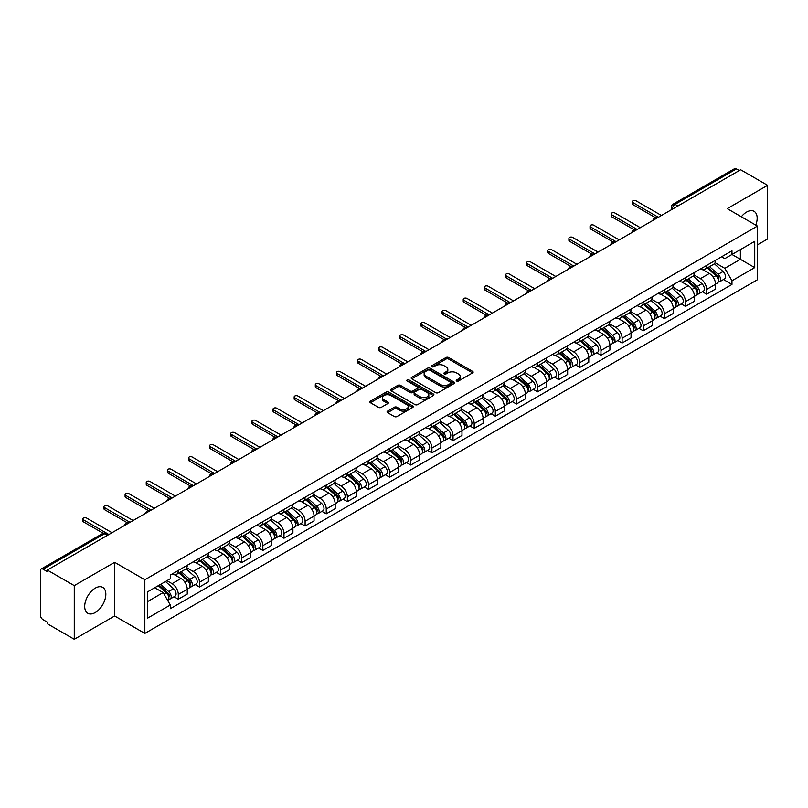 <?xml version="1.0" encoding="UTF-8"?>
<svg xmlns="http://www.w3.org/2000/svg" width="808" height="808" viewBox="0 0 808 808"><rect width="100%" height="100%" fill="white"/><g stroke="black" fill="none" stroke-linecap="round" stroke-linejoin="round"><path stroke-width="1.21" d="M456.601 381.043A1.313 0.758 0 0 0 458.459 381.043L472.589 372.892A1.879 1.081 0 0 0 473.145 372.124A1.879 1.081 0 0 0 472.589 371.357L448.652 357.53A1.879 1.081 0 0 0 445.996 357.53L431.866 365.691A1.313 0.758 0 0 0 431.482 366.226A1.313 0.758 0 0 0 431.866 366.761A1.313 0.758 0 0 0 433.724 366.761L435.552 365.711A6.02 3.474 0 0 1 444.067 365.711L446.066 366.862A6.02 3.474 0 0 1 447.824 369.317A6.02 3.474 0 0 1 446.066 371.771L444.238 372.831A1.313 0.758 0 0 0 443.844 373.367A1.313 0.758 0 0 0 444.238 373.902A1.313 0.758 0 0 0 446.097 373.902L447.925 372.852A6.02 3.474 0 0 1 456.429 372.852L458.429 374.003A6.02 3.474 0 0 1 460.186 376.457A6.02 3.474 0 0 1 458.429 378.912L456.601 379.972A1.313 0.758 0 0 0 456.217 380.507A1.313 0.758 0 0 0 456.601 381.043L456.601 379.972M95.263 612.535A14.948 8.625 120 0 0 105.03 599.364A14.948 8.625 120 0 0 102.737 587.386A14.948 8.625 120 0 0 95.263 588.133A14.948 8.625 120 0 0 85.507 601.293A14.948 8.625 120 0 0 87.789 613.272A14.948 8.625 120 0 0 95.263 612.535M755.753 225.109A14.948 8.625 120 0 0 754.076 211.343A14.948 8.625 120 0 0 746.602 212.08A14.948 8.625 120 0 0 741.32 216.776M387.618 411.12A1.879 1.081 0 0 0 387.072 411.888A1.879 1.081 0 0 0 387.618 412.656L394.334 416.534A1.879 1.081 0 0 0 396.991 416.534L412.686 407.474A1.879 1.081 0 0 0 413.241 406.707A1.879 1.081 0 0 0 412.686 405.939L388.749 392.122A1.879 1.081 0 0 0 386.093 392.122L370.397 401.182A1.879 1.081 0 0 0 369.852 401.95A1.879 1.081 0 0 0 370.397 402.717L378.508 407.394A1.879 1.081 0 0 0 381.174 407.394L387.891 403.515A1.879 1.081 0 0 0 388.436 402.748A1.879 1.081 0 0 0 387.891 401.98L383.861 399.657A5.03 2.909 0 0 1 382.386 397.607A5.03 2.909 0 0 1 385.497 394.92A5.03 2.909 0 0 1 390.981 395.556L406.737 404.656A5.03 2.909 0 0 1 408.212 406.707A5.03 2.909 0 0 1 405.101 409.383A5.03 2.909 0 0 1 399.617 408.757L396.991 407.242A1.879 1.081 0 0 0 394.334 407.242L387.618 411.12L387.618 412.656M144.844 579.76L114.635 562.317L74.265 585.628L47.308 570.064L740.643 169.771L767.6 185.335L727.23 208.646L757.439 226.078L144.844 579.76L144.844 633.411L757.439 279.74L757.439 226.078M435.694 392.658A1.879 1.081 0 0 0 438.35 392.658L454.046 383.598A1.879 1.081 0 0 0 454.591 382.83A1.879 1.081 0 0 0 454.046 382.063L430.109 368.246A1.879 1.081 0 0 0 427.442 368.246L411.757 377.306A1.879 1.081 0 0 0 411.201 378.073A1.879 1.081 0 0 0 411.757 378.841L435.694 392.658M407.697 381.326A1.313 0.758 0 0 1 409.03 381.517L409.03 379.952L433.361 394.001A1.879 1.081 0 0 1 433.916 394.769A1.879 1.081 0 0 1 433.361 395.536L417.675 404.596A1.879 1.081 0 0 1 415.009 404.596L391.082 390.779L391.082 389.244A1.879 1.081 0 0 0 390.527 390.011A1.879 1.081 0 0 0 391.082 390.779M391.082 389.244L397.788 385.365A1.879 1.081 0 0 1 400.455 385.365L410.161 390.971A1.879 1.081 0 0 0 412.817 390.971L417.271 388.396A1.879 1.081 0 0 0 417.827 387.628A1.879 1.081 0 0 0 417.271 386.86L407.171 381.022A1.313 0.758 0 0 1 406.778 380.487A1.313 0.758 0 0 1 407.596 379.79A1.313 0.758 0 0 1 409.03 379.952M74.265 585.628L74.265 639.28L47.308 623.715L47.308 622.15L43.107 619.726A3.828 2.212 -120 0 1 40.4 615.04L40.4 570.761A3.828 2.212 -120 0 1 41.198 569.014L102.566 533.583A3.828 2.212 60 0 1 104.474 533.775L43.107 569.206A3.828 2.212 -120 0 0 41.198 569.014M757.439 244.854L767.6 238.986L767.6 185.335M74.265 639.28L114.635 615.969L144.844 633.411M47.308 570.064L47.308 571.63L43.107 569.206M677.922 205.979L675.074 204.343A3.828 2.212 60 0 0 673.155 204.151L734.523 168.721A3.828 2.212 60 0 1 736.442 168.912L675.074 204.343A3.828 2.212 120 0 0 672.367 209.03L672.367 209.191M739.29 170.549L736.442 168.912M706.636 265.428A8.817 5.09 60 0 1 704.818 269.377L713.757 264.216A8.817 5.09 -120 0 0 715.575 260.267M693.951 274.912L700.405 278.639A8.817 5.09 60 0 1 706.636 289.436L715.575 284.275A8.817 5.09 -120 0 0 709.343 273.478L702.95 269.781M715.575 284.275L715.575 289.042L706.636 294.203L702.354 291.728M704.818 269.377A8.817 5.09 60 0 1 700.475 268.983M706.636 289.436L706.636 294.203M685.507 277.629A8.817 5.09 60 0 1 683.679 281.578L692.618 276.417A8.817 5.09 -120 0 0 694.446 272.468M681.215 303.929L685.507 306.404L694.446 301.243L694.446 296.475A8.817 5.09 -120 0 0 688.214 285.679L681.811 281.982M683.679 281.578A8.817 5.09 60 0 1 679.346 281.184M672.812 287.113L679.275 290.84A8.817 5.09 60 0 1 685.507 301.636L685.507 306.404M664.368 289.83A8.817 5.09 60 0 1 662.55 293.779L671.488 288.618A8.817 5.09 -120 0 0 673.317 284.669M660.085 316.13L664.368 318.604L673.317 313.443L673.317 308.676A8.817 5.09 -120 0 0 667.085 297.879L660.681 294.183M662.55 293.779A8.817 5.09 60 0 1 658.207 293.385M651.682 299.314L658.136 303.04A8.817 5.09 60 0 1 664.368 313.837L664.368 318.604M643.239 302.03A8.817 5.09 60 0 1 641.411 305.979L650.359 300.818A8.817 5.09 -120 0 0 652.177 296.869M638.956 328.331L643.239 330.805L652.177 325.644L652.177 320.877A8.817 5.09 -120 0 0 645.945 310.08L639.552 306.394M641.411 305.979A8.817 5.09 60 0 1 637.078 305.586M630.553 311.514L637.007 315.241A8.817 5.09 60 0 1 643.239 326.038L643.239 330.805M622.11 314.231A8.817 5.09 60 0 1 620.281 318.18L629.22 313.019A8.817 5.09 -120 0 0 631.048 309.07M617.817 340.532L622.11 343.006L631.048 337.845L631.048 333.078A8.817 5.09 -120 0 0 624.816 322.281L618.413 318.594M620.281 318.18A8.817 5.09 60 0 1 615.938 317.786M609.414 323.715L615.878 327.442A8.817 5.09 60 0 1 622.11 338.239L622.11 343.006M600.97 326.432A8.817 5.09 60 0 1 599.152 330.381L608.091 325.22A8.817 5.09 -120 0 0 609.909 321.271M596.688 352.732L600.97 355.217L609.909 350.046L609.909 345.279A8.817 5.09 -120 0 0 603.677 334.482L597.284 330.795M599.152 330.381A8.817 5.09 60 0 1 594.809 329.987M588.285 335.916L594.739 339.643A8.817 5.09 60 0 1 600.97 350.44L600.97 355.217M579.841 338.633A8.817 5.09 60 0 1 578.013 342.582L586.951 337.421A8.817 5.09 -120 0 0 588.78 333.472M575.548 364.943L579.841 367.418L588.78 362.247L588.78 357.479A8.817 5.09 -120 0 0 582.548 346.683L576.144 342.996M578.013 342.582A8.817 5.09 60 0 1 573.68 342.188M567.145 348.117L573.609 351.854A8.817 5.09 60 0 1 579.841 362.641L579.841 367.418M558.702 350.834A8.817 5.09 60 0 1 556.884 354.793L565.822 349.622A8.817 5.09 -120 0 0 567.65 345.673M554.419 377.144L558.702 379.619L567.65 374.457L567.65 369.68A8.817 5.09 -120 0 0 561.419 358.883L555.015 355.197M556.884 354.793A8.817 5.09 60 0 1 552.541 354.389M546.016 360.317L552.47 364.055A8.817 5.09 60 0 1 558.702 374.841L558.702 379.619M537.572 363.034A8.817 5.09 60 0 1 535.744 366.994L544.693 361.822A8.817 5.09 -120 0 0 546.511 357.873M533.29 389.345L537.572 391.819L546.511 386.658L546.511 381.881A8.817 5.09 -120 0 0 540.279 371.094L533.886 367.398M535.744 366.994A8.817 5.09 60 0 1 531.411 366.59M524.887 372.518L531.341 376.255A8.817 5.09 60 0 1 537.572 387.042L537.572 391.819M516.443 375.235A8.817 5.09 60 0 1 514.615 379.194L523.554 374.033A8.817 5.09 -120 0 0 525.382 370.074M512.151 401.546L516.443 404.02L525.382 398.859L525.382 394.082A8.817 5.09 -120 0 0 519.15 383.295L512.747 379.598M514.615 379.194A8.817 5.09 60 0 1 510.272 378.79M503.748 384.729L510.212 388.456A8.817 5.09 60 0 1 516.443 399.243L516.443 404.02M495.304 387.436A8.817 5.09 60 0 1 493.486 391.395L502.424 386.234A8.817 5.09 -120 0 0 504.243 382.275M491.022 413.746L495.304 416.221L504.243 411.06L504.243 406.283A8.817 5.09 -120 0 0 498.011 395.496L491.618 391.799M493.486 391.395A8.817 5.09 60 0 1 489.143 390.991M482.618 396.93L489.072 400.657A8.817 5.09 60 0 1 495.304 411.444L495.304 416.221M474.175 399.637A8.817 5.09 60 0 1 472.347 403.596L481.285 398.435A8.817 5.09 -120 0 0 483.113 394.476M469.882 425.947L474.175 428.422L483.113 423.261L483.113 418.483A8.817 5.09 -120 0 0 476.882 407.697L470.478 404M472.347 403.596A8.817 5.09 60 0 1 468.014 403.192M461.479 409.131L467.943 412.858A8.817 5.09 60 0 1 474.175 423.644L474.175 428.422M453.036 411.838A8.817 5.09 60 0 1 451.218 415.797L460.156 410.636A8.817 5.09 -120 0 0 461.984 406.676M448.753 438.148L453.036 440.623L461.984 435.462L461.984 430.684A8.817 5.09 -120 0 0 455.752 419.897L449.349 416.201M451.218 415.797A8.817 5.09 60 0 1 446.875 415.393M440.35 421.332L446.804 425.059A8.817 5.09 60 0 1 453.036 435.845L453.036 440.623M431.906 424.038A8.817 5.09 60 0 1 430.078 427.998L439.027 422.837A8.817 5.09 -120 0 0 440.845 418.877M427.624 450.349L431.906 452.823L440.845 447.662L440.845 442.885A8.817 5.09 -120 0 0 434.613 432.098L428.22 428.402M430.078 427.998A8.817 5.09 60 0 1 425.745 427.594M419.221 433.532L425.675 437.259A8.817 5.09 60 0 1 431.906 448.046L431.906 452.823M410.777 436.239A8.817 5.09 60 0 1 408.949 440.198L417.887 435.037A8.817 5.09 -120 0 0 419.716 431.078M406.485 462.55L410.777 465.024L419.716 459.863L419.716 455.086A8.817 5.09 -120 0 0 413.484 444.299L407.081 440.602M408.949 440.198A8.817 5.09 60 0 1 404.606 439.794M398.081 445.733L404.545 449.46A8.817 5.09 60 0 1 410.777 460.247L410.777 465.024M389.638 448.44A8.817 5.09 60 0 1 387.82 452.399L396.758 447.238A8.817 5.09 -120 0 0 398.576 443.279M385.355 474.75L389.638 477.225L398.576 472.064L398.576 467.287A8.817 5.09 -120 0 0 392.345 456.5L385.951 452.803M387.82 452.399A8.817 5.09 60 0 1 383.477 451.995M376.952 457.934L383.406 461.661A8.817 5.09 60 0 1 389.638 472.458L389.638 477.225M368.509 460.641A8.817 5.09 60 0 1 366.68 464.6L375.619 459.439A8.817 5.09 -120 0 0 377.447 455.48M364.216 486.951L368.509 489.426L377.447 484.265L377.447 479.487A8.817 5.09 -120 0 0 371.215 468.701L364.812 465.004M366.68 464.6A8.817 5.09 60 0 1 362.348 464.196M355.813 470.135L362.277 473.862A8.817 5.09 60 0 1 368.509 484.659L368.509 489.426M347.369 472.842A8.817 5.09 60 0 1 345.551 476.801L354.49 471.64A8.817 5.09 -120 0 0 356.318 467.68M343.087 499.152L347.369 501.627L356.318 496.466L356.318 491.688A8.817 5.09 -120 0 0 350.086 480.901L343.683 477.205M345.551 476.801A8.817 5.09 60 0 1 341.208 476.407M334.684 482.336L341.138 486.062A8.817 5.09 60 0 1 347.369 496.859L347.369 501.627M326.24 485.042A8.817 5.09 60 0 1 324.412 489.002L333.361 483.841A8.817 5.09 -120 0 0 335.179 479.881M321.958 511.353L326.24 513.827L335.179 508.666L335.179 503.899A8.817 5.09 -120 0 0 328.947 493.102L322.554 489.406M324.412 489.002A8.817 5.09 60 0 1 320.079 488.608M313.555 494.536L320.008 498.263A8.817 5.09 60 0 1 326.24 509.06L326.24 513.827M305.111 497.243A8.817 5.09 60 0 1 303.283 501.202L312.221 496.041A8.817 5.09 -120 0 0 314.049 492.082M300.818 523.554L305.111 526.028L314.049 520.867L314.049 516.1A8.817 5.09 -120 0 0 307.818 505.303L301.414 501.606M303.283 501.202A8.817 5.09 60 0 1 298.94 500.809M292.415 506.737L298.879 510.464A8.817 5.09 60 0 1 305.111 521.261L305.111 526.028M283.972 509.444A8.817 5.09 60 0 1 282.154 513.403L291.092 508.242A8.817 5.09 -120 0 0 292.91 504.283M279.689 535.755L283.972 538.229L292.91 533.068L292.91 528.301A8.817 5.09 -120 0 0 286.689 517.504L280.285 513.807M282.154 513.403A8.817 5.09 60 0 1 277.811 513.009M271.286 518.938L277.74 522.665A8.817 5.09 60 0 1 283.972 533.462L283.972 538.229M262.842 521.645A8.817 5.09 60 0 1 261.014 525.604L269.953 520.443A8.817 5.09 -120 0 0 271.781 516.484M258.55 547.955L262.842 550.43L271.781 545.269L271.781 540.501A8.817 5.09 -120 0 0 265.549 529.705L259.146 526.008M261.014 525.604A8.817 5.09 60 0 1 256.681 525.21M250.147 531.139L256.611 534.866A8.817 5.09 60 0 1 262.842 545.663L262.842 550.43M241.703 533.846A8.817 5.09 60 0 1 239.885 537.805L248.824 532.644A8.817 5.09 -120 0 0 250.652 528.685M237.421 560.156L241.703 562.631L250.652 557.47L250.652 552.702A8.817 5.09 -120 0 0 244.42 541.905L238.017 538.209M239.885 537.805A8.817 5.09 60 0 1 235.542 537.411M229.018 543.34L235.471 547.067A8.817 5.09 60 0 1 241.703 557.863L241.703 562.631M220.574 546.046A8.817 5.09 60 0 1 218.746 550.006L227.694 544.845A8.817 5.09 -120 0 0 229.512 540.885M216.292 572.357L220.574 574.831L229.512 569.67L229.512 564.903A8.817 5.09 -120 0 0 223.281 554.106L216.887 550.41M218.746 550.006A8.817 5.09 60 0 1 214.413 549.612M207.888 555.54L214.342 559.267A8.817 5.09 60 0 1 220.574 570.064L220.574 574.831M199.445 558.247A8.817 5.09 60 0 1 197.617 562.206L206.555 557.045A8.817 5.09 -120 0 0 208.383 553.086M195.152 584.558L199.445 587.032L208.383 581.871L208.383 577.104A8.817 5.09 -120 0 0 202.151 566.307L195.748 562.61M197.617 562.206A8.817 5.09 60 0 1 193.274 561.812M186.749 567.741L193.213 571.468A8.817 5.09 60 0 1 199.445 582.265L199.445 587.032M178.305 570.448A8.817 5.09 60 0 1 176.487 574.407L185.426 569.246A8.817 5.09 -120 0 0 187.244 565.287M174.023 596.759L178.305 599.233L187.244 594.072L187.244 589.305A8.817 5.09 -120 0 0 181.022 578.508L174.619 574.811M176.487 574.407A8.817 5.09 60 0 1 172.144 574.013M166.933 580.7L172.074 583.669A8.817 5.09 60 0 1 178.305 594.466L178.305 599.233M721.605 256.782L724.796 258.621L754.733 241.329L740.37 249.621L740.37 259.328L724.796 268.317L715.08 262.711M147.561 601.586L163.135 592.587L170.316 605.02L147.561 618.16L147.561 591.88L170.316 578.74L170.316 575.064L731.967 250.793L731.967 254.469L754.733 267.61L731.967 280.75L724.796 268.317M754.733 241.329L754.733 267.61M170.316 605.02L170.316 608.697L731.967 284.426L731.967 280.75M114.635 562.317L114.635 615.969M163.135 592.587L154.732 587.739M723.483 279.528L731.967 284.426M457.126 381.235L458.429 380.477A6.02 3.474 0 0 0 460.186 378.023L460.186 376.457M447.824 369.317L447.824 370.882A6.02 3.474 0 0 1 446.066 373.336L444.764 374.094M472.589 371.357L472.589 372.892L448.652 359.095A1.879 1.081 0 0 0 445.996 359.095L432.391 366.953M454.015 383.608L430.109 369.811A1.879 1.081 0 0 0 427.442 369.811L411.777 378.851L411.757 377.306M450.712 383.366A1.313 0.758 0 0 0 451.106 382.83A1.313 0.758 0 0 0 450.712 382.295L429.704 370.165A1.313 0.758 0 0 0 427.846 370.165L425.917 371.276A6.02 3.474 0 0 0 424.149 373.73A6.02 3.474 0 0 0 425.917 376.185L440.279 384.477A6.02 3.474 0 0 0 448.783 384.477L450.712 383.366L450.712 384.931A1.313 0.758 0 0 0 451.106 384.396L451.106 382.83M424.149 373.73L424.149 375.296A6.02 3.474 0 0 0 425.917 377.75L425.917 376.185M450.712 384.931L448.783 386.042A6.02 3.474 0 0 1 440.279 386.042L425.917 377.75M391.102 390.789L397.788 386.931L397.788 385.365M417.827 387.628L417.827 389.193A1.879 1.081 0 0 1 417.271 389.961L412.817 392.526A1.879 1.081 0 0 1 410.161 392.526L400.455 386.931A1.879 1.081 0 0 0 397.788 386.931M409.03 381.517L433.341 395.546M420.231 396.779A5.03 2.909 0 0 0 425.715 397.415A5.03 2.909 0 0 0 428.816 394.728A5.03 2.909 0 0 0 427.351 392.678L421.796 389.466A1.879 1.081 0 0 0 419.14 389.466L414.676 392.042A1.879 1.081 0 0 0 414.13 392.809A1.879 1.081 0 0 0 414.676 393.577L420.231 396.779L420.231 398.344A5.03 2.909 0 0 0 425.715 398.98A5.03 2.909 0 0 0 428.816 396.294L428.816 394.728M414.13 392.809L414.13 394.375A1.879 1.081 0 0 0 414.676 395.142L414.676 393.577M420.231 398.344L414.676 395.142M408.212 406.707L408.212 408.272A5.03 2.909 0 0 1 405.101 410.949A5.03 2.909 0 0 1 399.617 410.323L396.991 408.808A1.879 1.081 0 0 0 394.334 408.808L387.648 412.666M382.386 397.607L382.386 399.172A5.03 2.909 0 0 0 383.861 401.223L383.861 399.657M387.86 403.535L383.861 401.223M412.686 405.939L412.686 407.474L388.749 393.688A1.879 1.081 0 0 0 386.093 393.688L370.428 402.727L370.397 401.182M707.253 267.973L715.858 275.659A4.787 2.767 60 0 1 717.363 283.063L715.575 284.093M707.475 268.175L711.535 270.518M708.121 267.468L717.696 276.023A2.303 1.323 60 0 1 718.423 279.578A2.303 1.323 60 0 1 718.211 279.659M709.555 266.64L718.16 274.326A4.787 2.767 60 0 1 719.665 281.729A4.787 2.767 60 0 1 718.221 281.891M714.353 263.761L723.039 271.508A4.787 2.767 60 0 1 724.544 278.922L719.665 281.729M655.389 217.615L632.947 204.656A2.202 1.273 180 0 1 632.3 203.757L632.3 201.717A2.202 1.273 -0 0 0 632.947 202.616L658.348 217.281M661.459 215.483L636.058 200.818A2.202 1.273 -0 0 0 633.654 200.546A2.202 1.273 -0 0 0 632.3 201.717M686.113 280.174L694.729 287.86A4.787 2.767 60 0 1 696.233 295.263L694.446 296.294M686.346 280.376L690.396 282.719M686.982 279.669L696.567 288.224A2.303 1.323 60 0 1 697.294 291.779A2.303 1.323 60 0 1 697.082 291.86M688.416 278.841L697.031 286.527A4.787 2.767 60 0 1 698.536 293.94A4.787 2.767 60 0 1 697.092 294.092M693.224 275.962L701.91 283.709A4.787 2.767 60 0 1 703.415 291.122L698.536 293.94M664.984 292.375L673.599 300.061A4.787 2.767 60 0 1 675.094 307.464L673.306 308.494M665.216 292.577L669.266 294.92M665.853 291.87L675.438 300.424A2.303 1.323 60 0 1 676.155 303.98A2.303 1.323 60 0 1 675.942 304.06M667.287 291.042L675.902 298.728A4.787 2.767 60 0 1 677.397 306.141A4.787 2.767 60 0 1 675.953 306.293M672.084 288.163L680.77 295.91A4.787 2.767 60 0 1 682.275 303.323L677.397 306.141M634.26 229.815L611.808 216.857A2.202 1.273 180 0 1 611.161 215.958L611.161 213.918A2.202 1.273 -0 0 0 611.808 214.817L637.209 229.482M640.33 227.684L614.928 213.019A2.202 1.273 -0 0 0 612.525 212.746A2.202 1.273 -0 0 0 611.161 213.918M613.131 242.016L590.678 229.058A2.202 1.273 180 0 1 590.032 228.159L590.032 226.119A2.202 1.273 -0 0 0 590.678 227.018L616.08 241.683M619.191 239.885L593.789 225.22A2.202 1.273 -0 0 0 591.395 224.947A2.202 1.273 -0 0 0 590.032 226.119M643.855 304.576L652.46 312.262A4.787 2.767 60 0 1 653.965 319.665L652.177 320.695M644.077 304.778L648.127 307.121M644.723 304.071L654.298 312.625A2.303 1.323 60 0 1 655.025 316.18A2.303 1.323 60 0 1 654.813 316.261M646.158 303.242L654.763 310.929A4.787 2.767 60 0 1 656.268 318.342A4.787 2.767 60 0 1 654.823 318.493M650.955 300.364L659.641 308.121A4.787 2.767 60 0 1 661.146 315.524L656.268 318.342M622.715 316.776L631.331 324.462A4.787 2.767 60 0 1 632.836 331.866L631.048 332.896M622.948 316.978L626.998 319.322M623.584 316.271L633.169 324.826A2.303 1.323 60 0 1 633.886 328.381A2.303 1.323 60 0 1 633.684 328.462M625.018 315.453L633.634 323.129A4.787 2.767 60 0 1 635.139 330.543A4.787 2.767 60 0 1 633.684 330.694M629.826 312.565L638.512 320.321A4.787 2.767 60 0 1 640.017 327.725L635.139 330.543M601.586 328.977L610.192 336.663A4.787 2.767 60 0 1 611.696 344.067L609.909 345.097M601.808 329.179L605.869 331.522M602.455 328.482L612.03 337.027A2.303 1.323 60 0 1 612.757 340.582A2.303 1.323 60 0 1 612.545 340.663M603.889 327.654L612.494 335.33A4.787 2.767 60 0 1 613.999 342.744A4.787 2.767 60 0 1 612.555 342.895M608.687 324.766L617.373 332.522A4.787 2.767 60 0 1 618.878 339.926L613.999 342.744M591.991 254.217L569.539 241.259A2.202 1.273 180 0 1 568.903 240.36L568.903 238.32A2.202 1.273 -0 0 0 569.539 239.219L594.94 253.884M598.061 252.086L572.66 237.421A2.202 1.273 -0 0 0 570.256 237.148A2.202 1.273 -0 0 0 568.903 238.32M570.862 266.418L548.41 253.459A2.202 1.273 180 0 1 547.763 252.561L547.763 250.52A2.202 1.273 -0 0 0 548.41 251.419L573.811 266.084M576.922 264.287L551.531 249.621A2.202 1.273 -0 0 0 549.127 249.349A2.202 1.273 -0 0 0 547.763 250.52M549.723 278.619L527.281 265.66A2.202 1.273 180 0 1 526.634 264.761L526.634 262.721A2.202 1.273 -0 0 0 527.281 263.62L552.682 278.285M555.793 276.488L530.391 261.822A2.202 1.273 -0 0 0 527.988 261.55A2.202 1.273 -0 0 0 526.634 262.721M580.447 341.178L589.062 348.864A4.787 2.767 60 0 1 590.567 356.267L588.78 357.298M580.679 341.38L584.729 343.723M581.316 340.683L590.9 349.228A2.303 1.323 60 0 1 591.628 352.783A2.303 1.323 60 0 1 591.416 352.864M582.75 339.855L591.365 347.531A4.787 2.767 60 0 1 592.87 354.944A4.787 2.767 60 0 1 591.426 355.096M587.557 336.966L596.243 344.723A4.787 2.767 60 0 1 597.748 352.126L592.87 354.944M528.594 290.819L506.141 277.861A2.202 1.273 180 0 1 505.495 276.962L505.495 274.922A2.202 1.273 -0 0 0 506.141 275.831L531.543 290.486M534.664 288.688L509.262 274.023A2.202 1.273 -0 0 0 506.858 273.75A2.202 1.273 -0 0 0 505.495 274.922M559.318 353.379L567.933 361.065A4.787 2.767 60 0 1 569.428 368.468L567.64 369.509M559.55 353.581L563.6 355.924M560.186 352.884L569.771 361.429A2.303 1.323 60 0 1 570.488 364.984A2.303 1.323 60 0 1 570.276 365.065M561.621 352.056L570.236 359.732A4.787 2.767 60 0 1 571.731 367.145A4.787 2.767 60 0 1 570.286 367.297M566.418 349.167L575.104 356.924A4.787 2.767 60 0 1 576.609 364.327L571.731 367.145M507.464 303.02L485.012 290.062A2.202 1.273 180 0 1 484.366 289.163L484.366 287.123A2.202 1.273 -0 0 0 485.012 288.032L510.414 302.697M513.524 300.889L488.123 286.224A2.202 1.273 -0 0 0 485.729 285.951A2.202 1.273 -0 0 0 484.366 287.123M538.189 365.58L546.794 373.266A4.787 2.767 60 0 1 548.299 380.669L546.511 381.709M538.411 365.782L542.461 368.125M539.057 365.085L548.632 373.629A2.303 1.323 60 0 1 549.359 377.185A2.303 1.323 60 0 1 549.147 377.265M540.491 364.256L549.097 371.933A4.787 2.767 60 0 1 550.601 379.346A4.787 2.767 60 0 1 549.157 379.497M545.289 361.368L553.975 369.125A4.787 2.767 60 0 1 555.48 376.528L550.601 379.346M486.325 315.221L463.873 302.263A2.202 1.273 180 0 1 463.236 301.364L463.236 299.334A2.202 1.273 -0 0 0 463.873 300.233L489.274 314.898M492.395 313.09L466.994 298.425A2.202 1.273 -0 0 0 464.59 298.152A2.202 1.273 -0 0 0 463.236 299.334M517.049 377.78L525.665 385.466A4.787 2.767 60 0 1 527.17 392.87L525.382 393.91M517.282 377.982L521.332 380.326M517.918 377.286L527.503 385.83A2.303 1.323 60 0 1 528.22 389.385A2.303 1.323 60 0 1 528.018 389.466M519.352 376.457L527.967 384.143A4.787 2.767 60 0 1 529.472 391.547A4.787 2.767 60 0 1 528.018 391.698M524.16 373.569L532.846 381.326A4.787 2.767 60 0 1 534.351 388.729L529.472 391.547M465.196 327.422L442.744 314.464A2.202 1.273 180 0 1 442.097 313.565L442.097 311.534A2.202 1.273 -0 0 0 442.744 312.433L468.145 327.099M471.256 325.291L445.864 310.636A2.202 1.273 -0 0 0 443.461 310.353A2.202 1.273 -0 0 0 442.097 311.534M495.92 389.981L504.525 397.667A4.787 2.767 60 0 1 506.03 405.071L504.243 406.111M496.142 390.193L500.202 392.526M496.789 389.486L506.374 398.031A2.303 1.323 60 0 1 507.091 401.586A2.303 1.323 60 0 1 506.879 401.677M498.223 388.658L506.828 396.344A4.787 2.767 60 0 1 508.333 403.748A4.787 2.767 60 0 1 506.889 403.899M503.02 385.769L511.706 393.526A4.787 2.767 60 0 1 513.211 400.93L508.333 403.748M444.057 339.623L421.614 326.664A2.202 1.273 180 0 1 420.968 325.765L420.968 323.735A2.202 1.273 -0 0 0 421.614 324.634L447.016 339.299M450.127 337.502L424.725 322.836A2.202 1.273 -0 0 0 422.321 322.554A2.202 1.273 -0 0 0 420.968 323.735M474.781 402.182L483.396 409.868A4.787 2.767 60 0 1 484.901 417.281L483.113 418.312M475.013 402.394L479.063 404.727M475.649 401.687L485.234 410.232A2.303 1.323 60 0 1 485.962 413.787A2.303 1.323 60 0 1 485.749 413.878M477.084 400.859L485.699 408.545A4.787 2.767 60 0 1 487.204 415.948A4.787 2.767 60 0 1 485.76 416.1M481.891 397.97L490.577 405.727A4.787 2.767 60 0 1 492.082 413.13L487.204 415.948M422.927 351.823L400.475 338.865A2.202 1.273 180 0 1 399.829 337.966L399.829 335.936A2.202 1.273 -0 0 0 400.475 336.835L425.877 351.5M428.998 349.702L403.596 335.037A2.202 1.273 -0 0 0 401.192 334.754A2.202 1.273 -0 0 0 399.829 335.936M453.652 414.383L462.267 422.069A4.787 2.767 60 0 1 463.762 429.482L461.974 430.512M453.884 414.595L457.934 416.928M454.52 413.888L464.105 422.433A2.303 1.323 60 0 1 464.822 425.988A2.303 1.323 60 0 1 464.61 426.079M455.954 413.06L464.57 420.746A4.787 2.767 60 0 1 466.065 428.149A4.787 2.767 60 0 1 464.62 428.301M460.752 410.171L469.438 417.928A4.787 2.767 60 0 1 470.943 425.331L466.065 428.149M401.798 364.024L379.346 351.066A2.202 1.273 180 0 1 378.7 350.167L378.7 348.137A2.202 1.273 -0 0 0 379.346 349.036L404.747 363.701M407.858 361.903L382.457 347.238A2.202 1.273 -0 0 0 380.063 346.955A2.202 1.273 -0 0 0 378.7 348.137M432.522 426.584L441.128 434.27A4.787 2.767 60 0 1 442.632 441.683L440.845 442.713M432.745 426.796L436.795 429.129M433.391 426.089L442.966 434.633A2.303 1.323 60 0 1 443.693 438.189A2.303 1.323 60 0 1 443.481 438.279M434.825 425.261L443.43 432.947A4.787 2.767 60 0 1 444.935 440.35A4.787 2.767 60 0 1 443.491 440.501M439.623 422.372L448.309 430.129A4.787 2.767 60 0 1 449.814 437.532L444.935 440.35M380.659 376.225L358.207 363.267A2.202 1.273 180 0 1 357.57 362.368L357.57 360.338A2.202 1.273 -0 0 0 358.207 361.237L383.608 375.902M386.729 374.104L361.327 359.439A2.202 1.273 -0 0 0 358.924 359.156A2.202 1.273 -0 0 0 357.57 360.338M411.383 438.794L419.998 446.471A4.787 2.767 60 0 1 421.503 453.884L419.716 454.914M411.615 438.996L415.666 441.33M412.252 438.289L421.837 446.834A2.303 1.323 60 0 1 422.554 450.389A2.303 1.323 60 0 1 422.352 450.48M413.686 437.461L422.301 445.147A4.787 2.767 60 0 1 423.806 452.551A4.787 2.767 60 0 1 422.352 452.702M418.494 434.573L427.18 442.329A4.787 2.767 60 0 1 428.684 449.733L423.806 452.551M359.53 388.426L337.077 375.468A2.202 1.273 180 0 1 336.431 374.569L336.431 372.538A2.202 1.273 -0 0 0 337.077 373.437L362.479 388.103M365.59 386.305L340.198 371.64A2.202 1.273 -0 0 0 337.794 371.357A2.202 1.273 -0 0 0 336.431 372.538M390.254 450.995L398.859 458.671A4.787 2.767 60 0 1 400.364 466.085L398.576 467.115M390.476 451.197L394.536 453.53M391.123 450.49L400.707 459.035A2.303 1.323 60 0 1 401.424 462.59A2.303 1.323 60 0 1 401.212 462.681M392.557 449.662L401.162 457.348A4.787 2.767 60 0 1 402.667 464.751A4.787 2.767 60 0 1 401.223 464.903M397.354 446.774L406.04 454.53A4.787 2.767 60 0 1 407.545 461.934L402.667 464.751M338.39 400.627L315.948 387.668A2.202 1.273 180 0 1 315.302 386.769L315.302 384.739A2.202 1.273 -0 0 0 315.948 385.638L341.35 400.303M344.461 398.506L319.059 383.84A2.202 1.273 -0 0 0 316.655 383.558A2.202 1.273 -0 0 0 315.302 384.739M369.115 463.196L377.73 470.872A4.787 2.767 60 0 1 379.235 478.286L377.447 479.316M369.347 463.398L373.397 465.731M369.983 462.691L379.568 471.246A2.303 1.323 60 0 1 380.295 474.791A2.303 1.323 60 0 1 380.083 474.882M371.417 461.863L380.033 469.549A4.787 2.767 60 0 1 381.538 476.952A4.787 2.767 60 0 1 380.093 477.104M376.225 458.984L384.911 466.731A4.787 2.767 60 0 1 386.416 474.134L381.538 476.952M317.261 412.837L294.809 399.869A2.202 1.273 180 0 1 294.163 398.97L294.163 396.94A2.202 1.273 -0 0 0 294.809 397.839L320.21 412.504M323.331 410.706L297.93 396.041A2.202 1.273 -0 0 0 295.526 395.758A2.202 1.273 -0 0 0 294.163 396.94M347.985 475.397L356.601 483.073A4.787 2.767 60 0 1 358.096 490.486L356.318 491.517M348.218 475.599L352.268 477.932M348.854 474.892L358.439 483.447A2.303 1.323 60 0 1 359.156 487.002A2.303 1.323 60 0 1 358.944 487.083M350.288 474.064L358.904 481.75A4.787 2.767 60 0 1 360.398 489.153A4.787 2.767 60 0 1 358.954 489.305M355.086 471.185L363.772 478.932A4.787 2.767 60 0 1 365.277 486.335L360.398 489.153M296.132 425.038L273.68 412.07A2.202 1.273 180 0 1 273.033 411.171L273.033 409.141A2.202 1.273 -0 0 0 273.68 410.04L299.081 424.705M302.192 422.907L276.791 408.242A2.202 1.273 -0 0 0 274.397 407.959A2.202 1.273 -0 0 0 273.033 409.141M326.856 487.598L335.461 495.274A4.787 2.767 60 0 1 336.966 502.687L335.179 503.717M327.078 487.8L331.129 490.143M327.725 487.093L337.3 495.647A2.303 1.323 60 0 1 338.027 499.203A2.303 1.323 60 0 1 337.815 499.283M329.159 486.264L337.764 493.951A4.787 2.767 60 0 1 339.269 501.354A4.787 2.767 60 0 1 337.825 501.505M333.957 483.386L342.642 491.133A4.787 2.767 60 0 1 344.147 498.536L339.269 501.354M274.993 437.239L252.54 424.271A2.202 1.273 180 0 1 251.904 423.372L251.904 421.342A2.202 1.273 -0 0 0 252.54 422.241L277.942 436.906M281.063 435.108L255.661 420.443A2.202 1.273 -0 0 0 253.257 420.17A2.202 1.273 -0 0 0 251.904 421.342M305.717 499.799L314.332 507.485A4.787 2.767 60 0 1 315.837 514.888L314.049 515.918M305.949 500L309.999 502.344M306.586 499.294L316.17 507.848A2.303 1.323 60 0 1 316.887 511.403A2.303 1.323 60 0 1 316.685 511.484M308.02 498.465L316.635 506.151A4.787 2.767 60 0 1 318.14 513.555A4.787 2.767 60 0 1 316.685 513.706M312.827 495.587L321.513 503.334A4.787 2.767 60 0 1 323.018 510.737L318.14 513.555M253.863 449.44L231.411 436.471A2.202 1.273 180 0 1 230.765 435.573L230.765 433.543A2.202 1.273 -0 0 0 231.411 434.441L256.813 449.107M259.924 447.309L234.532 432.644A2.202 1.273 -0 0 0 232.128 432.371A2.202 1.273 -0 0 0 230.765 433.543M284.588 511.999L293.193 519.685A4.787 2.767 60 0 1 294.698 527.089L292.91 528.119M284.81 512.201L288.87 514.544M285.456 511.494L295.041 520.049A2.303 1.323 60 0 1 295.758 523.604A2.303 1.323 60 0 1 295.546 523.685M286.891 510.666L295.496 518.352A4.787 2.767 60 0 1 297.001 525.755A4.787 2.767 60 0 1 295.556 525.907M291.688 507.788L300.374 515.534A4.787 2.767 60 0 1 301.879 522.938L297.001 525.755M232.724 461.641L210.282 448.672A2.202 1.273 180 0 1 209.636 447.773L209.636 445.743A2.202 1.273 -0 0 0 210.282 446.642L235.684 461.307M238.794 459.51L213.393 444.844A2.202 1.273 -0 0 0 210.989 444.572A2.202 1.273 -0 0 0 209.636 445.743M263.448 524.2L272.064 531.886A4.787 2.767 60 0 1 273.569 539.29L271.781 540.32M263.681 524.402L267.731 526.745M264.317 523.695L273.902 532.25A2.303 1.323 60 0 1 274.629 535.805A2.303 1.323 60 0 1 274.417 535.886M265.751 522.867L274.366 530.553A4.787 2.767 60 0 1 275.871 537.956A4.787 2.767 60 0 1 274.427 538.108M270.559 519.988L279.245 527.735A4.787 2.767 60 0 1 280.75 535.138L275.871 537.956M211.595 473.841L189.143 460.873A2.202 1.273 180 0 1 188.496 459.974L188.496 457.944A2.202 1.273 -0 0 0 189.143 458.843L214.544 473.508M217.665 471.71L192.264 457.045A2.202 1.273 -0 0 0 189.86 456.772A2.202 1.273 -0 0 0 188.496 457.944M242.319 536.401L250.934 544.087A4.787 2.767 60 0 1 252.429 551.49L250.652 552.52M242.552 536.603L246.602 538.946M243.188 535.896L252.773 544.451A2.303 1.323 60 0 1 253.49 548.006A2.303 1.323 60 0 1 253.278 548.087M244.622 535.068L253.237 542.754A4.787 2.767 60 0 1 254.732 550.157A4.787 2.767 60 0 1 253.288 550.309M249.419 532.189L258.106 539.936A4.787 2.767 60 0 1 259.61 547.339L254.732 550.157M190.466 486.042L168.013 473.074A2.202 1.273 180 0 1 167.367 472.175L167.367 470.145A2.202 1.273 -0 0 0 168.013 471.044L193.415 485.709M196.526 483.911L171.124 469.246A2.202 1.273 -0 0 0 168.731 468.973A2.202 1.273 -0 0 0 167.367 470.145M221.19 548.602L229.795 556.288A4.787 2.767 60 0 1 231.3 563.691L229.512 564.721M221.412 548.804L225.462 551.147M222.059 548.097L231.633 556.651A2.303 1.323 60 0 1 232.361 560.207A2.303 1.323 60 0 1 232.148 560.287M223.493 547.269L232.098 554.955A4.787 2.767 60 0 1 233.603 562.358A4.787 2.767 60 0 1 232.159 562.52M228.29 544.39L236.976 552.137A4.787 2.767 60 0 1 238.481 559.55L233.603 562.358M169.327 498.243L146.874 485.275A2.202 1.273 180 0 1 146.238 484.376L146.238 482.346A2.202 1.273 -0 0 0 146.874 483.245L172.276 497.91M175.397 496.112L149.995 481.447A2.202 1.273 -0 0 0 147.591 481.174A2.202 1.273 -0 0 0 146.238 482.346M200.051 560.803L208.666 568.489A4.787 2.767 60 0 1 210.171 575.892L208.383 576.922M200.283 561.005L204.333 563.348M200.919 560.298L210.504 568.852A2.303 1.323 60 0 1 211.221 572.407A2.303 1.323 60 0 1 211.019 572.488M202.353 559.469L210.969 567.155A4.787 2.767 60 0 1 212.474 574.559A4.787 2.767 60 0 1 211.019 574.72M207.161 556.591L215.847 564.337A4.787 2.767 60 0 1 217.352 571.751L212.474 574.559M148.197 510.444L125.745 497.476A2.202 1.273 180 0 1 125.099 496.577L125.099 494.546A2.202 1.273 -0 0 0 125.745 495.445L151.147 510.111M154.257 508.313L128.866 493.648A2.202 1.273 -0 0 0 126.462 493.375A2.202 1.273 -0 0 0 125.099 494.546M178.922 573.003L187.527 580.689A4.787 2.767 60 0 1 189.032 588.093L187.244 589.123M179.144 573.205L183.204 575.548M179.79 572.498L189.375 581.053A2.303 1.323 60 0 1 190.092 584.608A2.303 1.323 60 0 1 189.88 584.689M181.224 571.67L189.829 579.356A4.787 2.767 60 0 1 191.334 586.76A4.787 2.767 60 0 1 189.89 586.921M186.022 568.792L194.708 576.538A4.787 2.767 60 0 1 196.213 583.952L191.334 586.76M127.058 522.645L104.616 509.686A2.202 1.273 180 0 1 103.969 508.777L103.969 506.747A2.202 1.273 -0 0 0 104.616 507.646L130.017 522.311M133.128 520.514L107.727 505.848A2.202 1.273 -0 0 0 105.323 505.576A2.202 1.273 -0 0 0 103.969 506.747M158.307 585.669L166.398 592.89A4.787 2.767 60 0 1 167.902 600.293L167.66 600.435M158.398 585.628L162.065 587.749M159.176 585.174L168.236 593.254A2.303 1.323 60 0 1 168.963 596.809A2.303 1.323 60 0 1 168.751 596.89M160.61 584.346L168.7 591.557A4.787 2.767 60 0 1 170.205 598.96A4.787 2.767 60 0 1 168.761 599.122M165.488 581.528L173.579 588.739A4.787 2.767 60 0 1 175.083 596.153L170.205 598.96M103.222 533.28L83.477 521.887A2.202 1.273 180 0 1 82.83 520.988L82.83 518.948A2.202 1.273 -0 0 0 83.477 519.847L108.878 534.512M111.999 532.714L86.597 518.049A2.202 1.273 -0 0 0 84.194 517.776A2.202 1.273 -0 0 0 82.83 518.948M672.498 209.11L672.367 209.03A3.828 2.212 0 0 1 671.246 207.464L671.246 209.838M199.445 582.265L208.383 577.104M220.574 570.064L229.512 564.903M241.703 557.863L250.652 552.702M262.842 545.663L271.781 540.501M283.972 533.462L292.91 528.301M305.111 521.261L314.049 516.1M326.24 509.06L335.179 503.899M347.369 496.859L356.318 491.688M368.509 484.659L377.447 479.487M389.638 472.458L398.576 467.287M410.777 460.247L419.716 455.086M431.906 448.046L440.845 442.885M453.036 435.845L461.984 430.684M474.175 423.644L483.113 418.483M495.304 411.444L504.243 406.283M516.443 399.243L525.382 394.082M537.572 387.042L546.511 381.881M558.702 374.841L567.65 369.68M579.841 362.641L588.78 357.479M600.97 350.44L609.909 345.279M622.11 338.239L631.048 333.078M643.239 326.038L652.177 320.877M664.368 313.837L673.317 308.676M685.507 301.636L694.446 296.475M178.305 594.466L187.244 589.305M172.074 583.669L181.022 578.508M193.213 571.468L202.151 566.307M214.342 559.267L223.281 554.106M235.471 547.067L244.42 541.905M256.611 534.866L265.549 529.705M277.74 522.665L286.689 517.504M298.879 510.464L307.818 505.303M320.008 498.263L328.947 493.102M341.138 486.062L350.086 480.901M362.277 473.862L371.215 468.701M383.406 461.661L392.345 456.5M404.545 449.46L413.484 444.299M425.675 437.259L434.613 432.098M446.804 425.059L455.752 419.897M467.943 412.858L476.882 407.697M489.072 400.657L498.011 395.496M510.212 388.456L519.15 383.295M531.341 376.255L540.279 371.094M552.47 364.055L561.419 358.883M573.609 351.854L582.548 346.683M594.739 339.643L603.677 334.482M615.878 327.442L624.816 322.281M637.007 315.241L645.945 310.08M658.136 303.04L667.085 297.879M679.275 290.84L688.214 285.679M700.405 278.639L709.343 273.478M657.5 217.776A3.828 2.212 120 0 0 655.803 218.746M636.361 229.977A3.828 2.212 120 0 0 634.674 230.947M615.231 242.178A3.828 2.212 120 0 0 613.535 243.147M594.092 254.379A3.828 2.212 120 0 0 592.405 255.358M572.963 266.579A3.828 2.212 120 0 0 571.276 267.559M551.834 278.78A3.828 2.212 120 0 0 550.137 279.76M530.694 290.981A3.828 2.212 120 0 0 529.008 291.961M509.565 303.182A3.828 2.212 120 0 0 507.868 304.161M488.426 315.383A3.828 2.212 120 0 0 486.739 316.362M467.297 327.583A3.828 2.212 120 0 0 465.61 328.563M446.168 339.784A3.828 2.212 120 0 0 444.471 340.764M425.028 351.985A3.828 2.212 120 0 0 423.341 352.965M403.899 364.186A3.828 2.212 120 0 0 402.202 365.166M382.76 376.387A3.828 2.212 120 0 0 381.073 377.366M361.631 388.587A3.828 2.212 120 0 0 359.944 389.567M340.501 400.788A3.828 2.212 120 0 0 338.805 401.768M319.362 412.989A3.828 2.212 120 0 0 317.675 413.969M298.233 425.19A3.828 2.212 120 0 0 296.536 426.169M277.094 437.391A3.828 2.212 120 0 0 275.407 438.37M255.964 449.591A3.828 2.212 120 0 0 254.278 450.571M234.835 461.792A3.828 2.212 120 0 0 233.138 462.772M213.696 473.993A3.828 2.212 120 0 0 212.009 474.973M192.567 486.194A3.828 2.212 120 0 0 190.87 487.174M171.427 498.405A3.828 2.212 120 0 0 169.741 499.374M150.298 510.606A3.828 2.212 120 0 0 148.611 511.575M129.169 522.806A3.828 2.212 120 0 0 127.472 523.776M107.323 535.411L104.474 533.775A3.828 2.212 120 0 1 106.393 533.583A3.828 3.828 0 0 0 102.566 533.583M458.429 380.477L458.429 378.912M444.238 373.902L444.238 372.831M446.066 373.336L446.066 371.771M431.866 366.761L431.866 365.691M445.996 359.095L445.996 357.53M448.652 359.095L448.652 357.53M427.442 369.811L427.442 368.246M430.109 369.811L430.109 368.246M454.046 383.598L454.046 382.063M440.279 386.042L440.279 384.477M448.783 386.042L448.783 384.477M400.455 386.931L400.455 385.365M410.161 392.526L410.161 390.971M412.817 392.526L412.817 390.971M417.271 389.961L417.271 388.396M433.361 395.536L433.361 394.001M394.334 408.808L394.334 407.242M396.991 408.808L396.991 407.242M399.617 410.323L399.617 408.757M387.891 403.515L387.891 401.98M386.093 393.688L386.093 392.122M388.749 393.688L388.749 392.122M715.858 275.659L713.181 277.205M718.898 278.528L718.039 279.023M723.039 271.508L718.16 274.326M632.947 202.616L632.947 204.656M694.729 287.86L692.042 289.405M697.769 290.729L696.9 291.223M701.91 283.709L697.031 286.527M673.599 300.061L670.913 301.606M676.629 302.929L675.771 303.424M680.77 295.91L675.902 298.728M611.808 214.817L611.808 216.857M590.678 227.018L590.678 229.058M652.46 312.262L649.773 313.807M655.5 315.13L654.631 315.625M659.641 308.121L654.763 310.929M631.331 324.462L628.644 326.008M634.361 327.331L633.502 327.826M638.512 320.321L633.634 323.129M610.192 336.663L607.515 338.209M613.232 339.532L612.373 340.027M617.373 332.522L612.494 335.33M569.539 239.219L569.539 241.259M548.41 251.419L548.41 253.459M527.281 263.62L527.281 265.66M589.062 348.864L586.376 350.419M592.102 351.733L591.234 352.227M596.243 344.723L591.365 347.531M506.141 275.831L506.141 277.861M567.933 361.065L565.246 362.62M570.963 363.933L570.105 364.428M575.104 356.924L570.236 359.732M485.012 288.032L485.012 290.062M546.794 373.266L544.107 374.821M549.834 376.134L548.965 376.629M553.975 369.125L549.097 371.933M463.873 300.233L463.873 302.263M525.665 385.466L522.978 387.022M528.695 388.335L527.836 388.83M532.846 381.326L527.967 384.143M442.744 312.433L442.744 314.464M504.525 397.667L501.849 399.223M507.565 400.536L506.707 401.031M511.706 393.526L506.828 396.344M421.614 324.634L421.614 326.664M483.396 409.868L480.709 411.424M486.436 412.736L485.568 413.231M490.577 405.727L485.699 408.545M400.475 336.835L400.475 338.865M462.267 422.069L459.58 423.624M465.297 424.937L464.438 425.432M469.438 417.928L464.57 420.746M379.346 349.036L379.346 351.066M441.128 434.27L438.441 435.825M444.168 437.138L443.299 437.643M448.309 430.129L443.43 432.947M358.207 361.237L358.207 363.267M419.998 446.471L417.312 448.026M423.038 449.339L422.17 449.844M427.18 442.329L422.301 445.147M337.077 373.437L337.077 375.468M398.859 458.671L396.183 460.227M401.899 461.54L401.041 462.045M406.04 454.53L401.162 457.348M315.948 385.638L315.948 387.668M377.73 470.872L375.043 472.428M380.77 473.74L379.901 474.245M384.911 466.731L380.033 469.549M294.809 397.839L294.809 399.869M356.601 483.073L353.914 484.628M359.631 485.941L358.772 486.446M363.772 478.932L358.904 481.75M273.68 410.04L273.68 412.07M335.461 495.274L332.775 496.829M338.501 498.142L337.633 498.647M342.642 491.133L337.764 493.951M252.54 422.241L252.54 424.271M314.332 507.485L311.646 509.03M317.372 510.343L316.504 510.848M321.513 503.334L316.635 506.151M231.411 434.441L231.411 436.471M293.193 519.685L290.516 521.231M296.233 522.544L295.375 523.049M300.374 515.534L295.496 518.352M210.282 446.642L210.282 448.672M272.064 531.886L269.377 533.432M275.104 534.745L274.235 535.25M279.245 527.735L274.366 530.553M189.143 458.843L189.143 460.873M250.934 544.087L248.248 545.632M253.964 546.945L253.106 547.45M258.106 539.936L253.237 542.754M168.013 471.044L168.013 473.074M229.795 556.288L227.109 557.833M232.835 559.156L231.967 559.651M236.976 552.137L232.098 554.955M146.874 483.245L146.874 485.275M208.666 568.489L205.979 570.034M211.706 571.357L210.838 571.852M215.847 564.337L210.969 567.155M125.745 495.445L125.745 497.476M187.527 580.689L184.85 582.235M190.567 583.558L189.708 584.053M194.708 576.538L189.829 579.356M104.616 507.646L104.616 509.686M166.398 592.89L164.085 594.223M169.438 595.759L168.569 596.254M173.579 588.739L168.7 591.557M83.477 519.847L83.477 521.887M657.823 217.584A3.828 3.828 0 0 0 652.904 220.422M636.684 229.785A3.828 3.828 0 0 0 631.775 232.623M615.555 241.986A3.828 3.828 0 0 0 610.636 244.824M594.425 254.187A3.828 3.828 0 0 0 589.507 257.025M573.286 266.387A3.828 3.828 0 0 0 568.378 269.226M552.157 278.588A3.828 3.828 0 0 0 547.238 281.426M531.018 290.789A3.828 3.828 0 0 0 526.109 293.627M509.888 302.99A3.828 3.828 0 0 0 504.97 305.828M488.759 315.191A3.828 3.828 0 0 0 483.841 318.029M467.62 327.392A3.828 3.828 0 0 0 462.711 330.23M446.491 339.592A3.828 3.828 0 0 0 441.572 342.43M425.351 351.793A3.828 3.828 0 0 0 420.443 354.641M404.222 364.004A3.828 3.828 0 0 0 399.304 366.842M383.093 376.205A3.828 3.828 0 0 0 378.174 379.043M361.954 388.406A3.828 3.828 0 0 0 357.045 391.244M340.825 400.606A3.828 3.828 0 0 0 335.906 403.445M319.685 412.807A3.828 3.828 0 0 0 314.777 415.645M298.556 425.008A3.828 3.828 0 0 0 293.637 427.846M277.427 437.209A3.828 3.828 0 0 0 272.508 440.047M256.288 449.41A3.828 3.828 0 0 0 251.379 452.248M235.158 461.61A3.828 3.828 0 0 0 230.24 464.449M214.019 473.811A3.828 3.828 0 0 0 209.11 476.649M192.89 486.012A3.828 3.828 0 0 0 187.971 488.85M171.761 498.213A3.828 3.828 0 0 0 166.842 501.051M150.621 510.414A3.828 3.828 0 0 0 145.713 513.252M129.492 522.614A3.828 3.828 0 0 0 124.573 525.452M108.444 534.765L106.393 533.583M673.155 204.151A3.828 3.828 0 0 0 671.246 207.464"/></g></svg>
